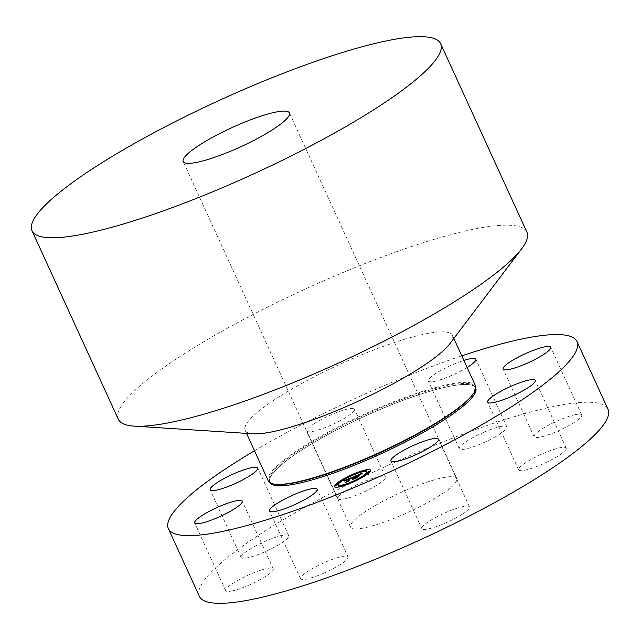<?xml version="1.0" encoding="UTF-8"?>
<svg xmlns="http://www.w3.org/2000/svg" width="640" height="640" viewBox="0 0 640 640"><rect width="100%" height="100%" fill="white"/><g stroke="black" fill="none" stroke-linecap="round" stroke-linejoin="round"><path stroke-width="0.48" stroke-dasharray="3.2 2.4" d="M323.84 573.168A26.16 4.72 155.4 0 1 300.528 578.68A26.16 4.72 155.4 0 1 324.784 562.408A26.16 4.72 155.4 0 1 348.096 556.896A26.16 4.72 155.4 0 1 323.84 573.168M254.504 450.768A224.712 40.568 155.4 0 1 265.344 444.448A224.712 40.568 155.4 0 1 461.792 355.864M314.184 423.664A26.16 4.72 155.4 0 1 339.16 411.568A26.16 4.72 155.4 0 1 354.512 409.232A26.16 4.72 155.4 0 1 347.264 416.576A26.16 4.72 155.4 0 1 322.288 428.672A26.16 4.72 155.4 0 1 306.936 431.008A26.16 4.72 155.4 0 1 314.184 423.664M467.112 367.496A26.16 4.72 155.4 0 1 451.6 375.48A26.16 4.72 155.4 0 1 428.28 380.984A26.16 4.72 155.4 0 1 452.544 364.712A26.16 4.72 155.4 0 1 463.872 360.408M199.368 596.328A224.712 40.568 155.4 0 1 296.336 512.128A224.712 40.568 155.4 0 1 608 409.24M232.256 590.888A26.16 4.72 155.4 0 1 225.672 590.624A26.16 4.72 155.4 0 1 239.64 579.336A26.16 4.72 155.4 0 1 266.672 568.576A26.16 4.72 155.4 0 1 273.248 568.84A26.16 4.72 155.4 0 1 259.288 580.128A26.16 4.72 155.4 0 1 232.256 590.888M241.088 556.992A26.16 4.72 155.4 0 1 264.208 541.752A26.16 4.72 155.4 0 1 288.744 535.712A26.16 4.72 155.4 0 1 288.816 536.2A26.16 4.72 155.4 0 1 265.704 551.44A26.16 4.72 155.4 0 1 241.168 557.488A26.16 4.72 155.4 0 1 241.088 556.992M345.168 491.344A26.16 4.72 155.4 0 1 370.152 479.248A26.16 4.72 155.4 0 1 385.496 476.912A26.16 4.72 155.4 0 1 378.256 484.256A26.16 4.72 155.4 0 1 353.272 496.352A26.16 4.72 155.4 0 1 337.928 498.688A26.16 4.72 155.4 0 1 345.168 491.344M483.528 432.4A26.16 4.72 155.4 0 1 506.848 426.888A26.16 4.72 155.4 0 1 482.592 443.16A26.16 4.72 155.4 0 1 459.272 448.672A26.16 4.72 155.4 0 1 483.528 432.4M575.112 414.68A26.16 4.72 155.4 0 1 581.696 414.944A26.16 4.72 155.4 0 1 567.728 426.232A26.16 4.72 155.4 0 1 540.704 436.992A26.16 4.72 155.4 0 1 534.12 436.728A26.16 4.72 155.4 0 1 548.088 425.44A26.16 4.72 155.4 0 1 575.112 414.68M566.28 448.576A26.16 4.72 155.4 0 1 543.168 463.816A26.16 4.72 155.4 0 1 518.632 469.856A26.16 4.72 155.4 0 1 518.552 469.368A26.16 4.72 155.4 0 1 541.664 454.128A26.16 4.72 155.4 0 1 566.2 448.08A26.16 4.72 155.4 0 1 566.28 448.576M462.2 514.224A26.16 4.72 155.4 0 1 437.224 526.32A26.16 4.72 155.4 0 1 421.872 528.656A26.16 4.72 155.4 0 1 429.112 521.312A26.16 4.72 155.4 0 1 454.096 509.216A26.16 4.72 155.4 0 1 469.448 506.88A26.16 4.72 155.4 0 1 462.2 514.224M334.464 486.76A19.856 3.584 -24.6 0 0 334.496 486.864A19.856 3.584 -24.6 0 0 352.152 482.704A19.856 3.584 -24.6 0 0 370.52 471.192A19.856 3.584 -24.6 0 0 370.608 470.336A19.856 3.584 -24.6 0 0 370.552 470.232M355.376 473.48A19.856 3.584 -24.6 0 0 353.816 474.128M342.488 479.76A19.856 3.584 -24.6 0 0 341.528 480.328M268.272 480.84A113.992 20.576 155.4 0 1 317.456 438.128A113.992 20.576 155.4 0 1 475.56 385.936M366.72 471.992A15.64 2.824 -24.6 0 0 352.576 475.496A15.64 2.824 -24.6 0 0 338.392 484.432A15.64 2.824 -24.6 0 0 338.328 485.112M349.784 482.856A15.64 2.824 -24.6 0 0 351.256 482.248M361.344 477.168A15.64 2.824 -24.6 0 0 362.136 476.68M353.752 474.736L355.224 474.136M355.656 473.68L353.512 474.664M369.664 471.448L367.528 472.424M366.416 470.288L364.272 471.264M349.632 483.512L351.2 482.864M351.552 482.456L349.416 483.432M362.52 477.232L363.48 476.656M363.512 476.488L361.368 477.464M337.544 484.688L335.4 485.672M343.696 479.648L341.552 480.632M342.872 480.312L343.664 479.824M340.792 485.848L338.656 486.832M253.24 433.816A113.992 20.576 155.4 0 1 245.144 430.328A113.992 20.576 155.4 0 1 294.328 387.616A113.992 20.576 155.4 0 1 452.432 335.424A113.992 20.576 155.4 0 1 449.776 343.832M118.296 419.256A224.712 40.568 155.4 0 1 215.264 335.056A224.712 40.568 155.4 0 1 526.928 232.168M353.168 477.184L352.368 477.488L353.072 476.976M346.552 481.864L348.896 481.144L348.08 481.288L349.256 478.928L351.352 478.168L349.104 478.848M347.536 479.496L345.152 480.48M344.136 480.904L344.656 481.224L347.6 479.624M344.816 480.728L345.024 481.128L347.52 479.784M345.136 480.488L345.344 480.904M347.496 479.728L345.024 481.128M351.352 478.168L352.544 477.808M351.216 478.08L349.504 478.92M348.568 480.92L349.36 481.048L345.6 482.6L349.76 480.928L348.704 481.04L349.72 478.88L351.16 478.28M349.12 479.736L348.608 480.832M362.024 473.264L361.12 473.88M356.584 476.608L356.048 476.928L356.512 475.928L359.864 474.648L356.36 475.848M354.808 476.48L353.968 476.832L354.896 476.672M354.336 477.64L352.776 478.52L354.392 477.76M353.568 477.864L354.08 478.016M353.384 477.952L353.072 478.496L353.736 478.184M354.296 477.88L353.52 478.232M353.888 478.84L356.328 478.056L355.456 478.192L355.96 477.112L358.912 476.176L359.056 475.448M358 476.104L356.72 476.648L357.104 475.824L359.656 474.784L356.936 475.848L356.64 476.48M359.864 474.648L362.12 473.472M360.968 474L360.936 474.592L362.656 473.36L361.128 474.328M359.44 476.048L359.872 475.12L359.344 475.84M356.456 476.8L358.16 476.344L356.384 477.032L356.048 477.76M356.024 477.808L356.872 477.952L352.568 479.72L357.288 477.824L356.12 477.928L356.552 477.008M375.784 505.216A58.4 10.544 -24.6 0 0 350.592 527.096A58.4 10.544 -24.6 0 0 431.584 500.352A58.4 10.544 -24.6 0 0 456.784 478.472A58.4 10.544 -24.6 0 0 375.784 505.216M269.896 482.648A113.288 20.448 155.4 0 1 318.576 439.816A113.288 20.448 155.4 0 1 475.864 388.352M277.496 484.4A112.936 20.384 155.4 0 1 318.208 438.632A112.936 20.384 155.4 0 1 432.896 389.16A112.936 20.384 155.4 0 1 472.224 395.248C475.832 388.64 475.84 385.392 472.232 385.504C467.376 383.6 457.648 384.352 443.04 387.76C410.496 395.28 356.768 417.752 318.64 439.792C277.12 463.448 257.776 483.944 277.496 484.4M300.528 578.68L269.536 511M348.096 556.896L317.112 489.216M225.672 590.624L194.688 522.936M273.248 568.84L242.264 501.16M288.744 535.712L257.752 468.024M241.168 557.488L210.176 489.808M385.496 476.912L354.512 409.232M337.928 498.688L306.936 431.008M506.848 426.888L475.856 359.208M459.272 448.672L428.28 380.984M581.696 414.944L550.704 347.264M534.12 436.728L503.136 369.048M518.632 469.856L487.64 402.176M566.2 448.08L535.216 380.4M421.872 528.656L390.88 460.976M469.448 506.88L438.456 439.192M245.144 430.328L246.544 433.384M452.432 335.424L453.832 338.48M350.592 527.096L183.216 161.528M456.784 478.472L289.408 112.904"/><path stroke-width="0.96" d="M292.856 505.488A26.16 4.72 155.4 0 1 269.536 511A26.16 4.72 155.4 0 1 293.792 494.728A26.16 4.72 155.4 0 1 317.112 489.216A26.16 4.72 155.4 0 1 292.856 505.488M461.792 355.864A224.712 40.568 155.4 0 1 577.016 341.56A224.712 40.568 155.4 0 1 480.048 425.752A224.712 40.568 155.4 0 1 168.384 528.648A224.712 40.568 155.4 0 1 254.504 450.768M201.272 523.208A26.16 4.72 155.4 0 1 194.688 522.936A26.16 4.72 155.4 0 1 208.656 511.648A26.16 4.72 155.4 0 1 235.68 500.896A26.16 4.72 155.4 0 1 242.264 501.16A26.16 4.72 155.4 0 1 228.296 512.448A26.16 4.72 155.4 0 1 201.272 523.208M210.104 489.312A26.16 4.72 155.4 0 1 233.216 474.072A26.16 4.72 155.4 0 1 257.752 468.024A26.16 4.72 155.4 0 1 257.832 468.52A26.16 4.72 155.4 0 1 234.712 483.76A26.16 4.72 155.4 0 1 210.176 489.808A26.16 4.72 155.4 0 1 210.104 489.312M463.872 360.408A26.16 4.72 155.4 0 1 475.856 359.208A26.16 4.72 155.4 0 1 467.112 367.496M544.128 347A26.16 4.72 155.4 0 1 550.704 347.264A26.16 4.72 155.4 0 1 536.744 358.552A26.16 4.72 155.4 0 1 509.712 369.312A26.16 4.72 155.4 0 1 503.136 369.048A26.16 4.72 155.4 0 1 517.096 357.76A26.16 4.72 155.4 0 1 544.128 347M535.296 380.888A26.16 4.72 155.4 0 1 512.176 396.128A26.16 4.72 155.4 0 1 487.64 402.176A26.16 4.72 155.4 0 1 487.568 401.68A26.16 4.72 155.4 0 1 510.68 386.44A26.16 4.72 155.4 0 1 535.216 380.4A26.16 4.72 155.4 0 1 535.296 380.888M431.216 446.536A26.16 4.72 155.4 0 1 406.232 458.64A26.16 4.72 155.4 0 1 390.88 460.976A26.16 4.72 155.4 0 1 398.128 453.632A26.16 4.72 155.4 0 1 423.104 441.528A26.16 4.72 155.4 0 1 438.456 439.192A26.16 4.72 155.4 0 1 431.216 446.536M370.424 470.984A19.856 3.584 -24.6 0 0 370.512 470.128A19.856 3.584 -24.6 0 0 352.864 474.288A19.856 3.584 -24.6 0 0 334.488 485.8A19.856 3.584 -24.6 0 0 334.408 486.656A19.856 3.584 -24.6 0 0 352.056 482.496A19.856 3.584 -24.6 0 0 370.424 470.984M577.016 341.56L608 409.24A224.712 40.568 155.4 0 1 511.04 493.44A224.712 40.568 155.4 0 1 199.368 596.328L168.384 528.648M370.552 470.232A19.856 3.584 -24.6 0 0 355.376 473.48M353.816 474.128A19.856 3.584 -24.6 0 0 342.488 479.76M341.528 480.328A19.856 3.584 -24.6 0 0 334.584 486.008A19.856 3.584 -24.6 0 0 334.464 486.76M453.832 338.48L475.56 385.936A113.992 20.576 155.4 0 1 472.904 394.344A113.992 20.576 155.4 0 1 426.368 428.648A113.992 20.576 155.4 0 1 276.368 484.328A113.992 20.576 155.4 0 1 268.272 480.84L246.544 433.384M338.232 484.904A15.64 2.824 -24.6 0 0 352.136 481.624A15.64 2.824 -24.6 0 0 366.616 472.552A15.64 2.824 -24.6 0 0 366.68 471.88A15.64 2.824 -24.6 0 0 352.776 475.16A15.64 2.824 -24.6 0 0 338.296 484.224A15.64 2.824 -24.6 0 0 338.232 484.904L338.328 485.112A15.64 2.824 -24.6 0 0 349.784 482.856M351.256 482.248A15.64 2.824 -24.6 0 0 361.344 477.168M362.136 476.68A15.64 2.824 -24.6 0 0 366.712 472.76A15.64 2.824 -24.6 0 0 366.776 472.088A15.64 2.824 -24.6 0 0 366.72 471.992M355.224 474.136L355.656 473.68M367.528 472.424L369.664 471.448M364.272 471.264L366.416 470.288M351.2 482.864L351.552 482.456M361.368 477.464L362.52 477.232M335.4 485.672L337.544 484.688M341.552 480.632L342.872 480.312M338.656 486.832L340.792 485.848M440.632 43.672L526.928 232.168A224.712 40.568 155.4 0 1 521.696 248.744L449.776 343.832A113.992 20.576 155.4 0 1 403.248 378.136A113.992 20.576 155.4 0 1 253.24 433.816L134.264 426.128A224.712 40.568 155.4 0 1 118.296 419.256L32 230.76A224.712 40.568 155.4 0 1 128.96 146.56A224.712 40.568 155.4 0 1 440.632 43.672A224.712 40.568 155.4 0 1 343.664 127.872A224.712 40.568 155.4 0 1 32 230.76M353.416 474.456L355.6 473.504L353.416 474.456M367.432 472.216L369.616 471.272L367.432 472.216M364.176 471.056L366.36 470.104L364.176 471.056M349.32 483.224L351.504 482.272L349.32 483.224M361.272 477.256L363.456 476.312L361.272 477.256M337.48 484.56L335.304 485.512L337.48 484.56M343.64 479.52L341.456 480.472L343.64 479.52M340.736 485.728L338.552 486.672L340.736 485.728M521.696 248.744A224.712 40.568 155.4 0 1 429.968 316.368A224.712 40.568 155.4 0 1 134.264 426.128M353.072 476.976L343.728 480.824L344.56 481.016L347.504 479.416L344.968 480.864L347.424 479.576L346.432 481.712L345.208 482.416L348.8 480.936L347.984 481.08L349.16 478.72L351.704 478.04L353.072 476.976M353.456 476.936L351.952 478.016L353.456 476.936M351.216 478.08L349.408 478.712L348.368 480.944L349.264 480.84L345.504 482.392L349.664 480.72L348.608 480.832L349.624 478.672L351.216 478.08M362.024 473.264L353.872 476.624L354.8 476.464L354.376 477.368L352.68 478.312L354.296 477.544L352.976 478.288L354.224 477.704L353.792 478.632L352.376 479.432L356.232 477.848L355.36 477.984L355.864 476.904L358.816 475.968L359.24 475.072L356.624 476.44L357.008 475.616L359.936 474.504L356.84 475.64L355.952 476.72L356.416 475.72L360.432 474.44L362.024 473.264M362.304 473.312L360.688 474.424L362.304 473.312M359.344 475.84L359.776 474.912L359.344 475.84M356.456 476.8L358.064 476.136L356.288 476.824L355.816 477.824L356.776 477.744L352.472 479.512L357.192 477.616L356.024 477.72L356.456 476.8M352.368 477.488L351.224 477.968M349.104 478.848L347.536 479.496M345.152 480.48L344.136 480.904M347.424 479.576L346.552 481.864M349.408 478.712L349.12 479.736M361.12 473.88L359.768 474.44M356.36 475.848L354.808 476.48L354.336 477.64M354.224 477.704L353.792 478.632M359.056 475.448L358 476.104M264.216 134.784A58.4 10.544 155.4 0 1 183.216 161.528A58.4 10.544 155.4 0 1 208.416 139.648A58.4 10.544 155.4 0 1 289.408 112.904A58.4 10.544 155.4 0 1 264.216 134.784M475.864 388.352A113.288 20.448 155.4 0 1 426.824 430.392A113.288 20.448 155.4 0 1 269.896 482.648M472.904 394.344L472.224 395.248A112.936 20.384 155.4 0 1 426.12 429.232A112.936 20.384 155.4 0 1 277.496 484.4L276.368 484.328"/></g></svg>
